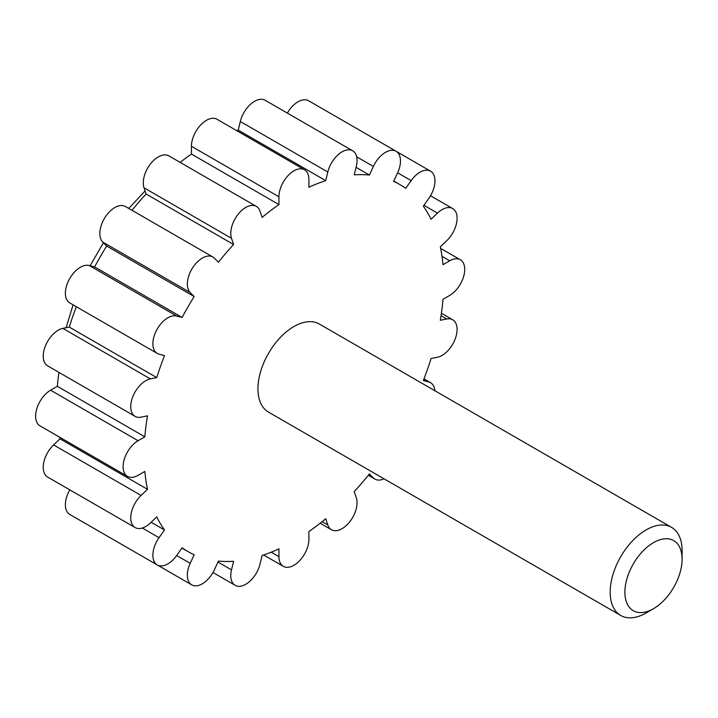 <?xml version="1.0" encoding="UTF-8"?>
<svg xmlns="http://www.w3.org/2000/svg" width="718" height="718" viewBox="0 0 718 718"><rect width="100%" height="100%" fill="white"/><g stroke="black" fill="none" stroke-linecap="round" stroke-linejoin="round"><path stroke-width="1.08" d="M104.155 534.291A21.19 12.233 120 0 0 104.236 534.336L191.733 584.856A21.19 12.233 120 0 0 214.449 569.67L218.407 561.081A211.882 122.329 120 0 0 233.592 561.252L231.51 569.859A21.19 12.233 120 0 0 235.163 585.332A21.19 12.233 120 0 0 260.015 564.097L262.097 555.49A211.882 122.329 120 0 0 278.934 548.848L278.934 556.638A21.19 12.233 120 0 0 283.314 566.34A21.19 12.233 120 0 0 299.648 560.659A21.19 12.233 120 0 0 308.893 539.335L308.893 531.553A211.882 122.329 120 0 0 325.73 518.755L327.812 524.957A21.19 12.233 120 0 0 331.465 529.731A21.19 12.233 120 0 0 349.89 521.609A21.19 12.233 120 0 0 356.316 497.807L354.225 491.606A211.882 122.329 120 0 0 369.411 473.898L373.378 477.91A21.19 12.233 120 0 0 374.904 479.094A21.19 12.233 120 0 0 384.031 478.807M69.817 489.864A21.19 12.233 120 0 0 69.763 514.429L157.26 564.949A21.19 12.233 120 0 0 176.655 555.508L182.112 547.78A211.882 122.329 120 0 0 187.972 551.559A211.882 122.329 120 0 0 194.165 554.745L190.207 563.334A21.19 12.233 120 0 0 191.733 584.856M59.675 437.217A211.882 122.329 120 0 0 60.007 438.815L53.59 444.918A21.19 12.233 120 0 0 47.63 477.057L135.128 527.568A21.19 12.233 120 0 0 150.349 523L156.766 516.888A211.882 122.329 120 0 0 164.503 529.956L159.046 537.683A21.19 12.233 120 0 0 157.26 564.949M58.912 372.364A211.882 122.329 120 0 0 57.341 386.311L50.592 390.206A21.19 12.233 120 0 0 36.753 408.874A21.19 12.233 120 0 0 40.002 425.855L127.499 476.375A21.19 12.233 120 0 0 138.089 475.325L144.839 471.43A211.882 122.329 120 0 0 147.504 489.326L141.087 495.438A21.19 12.233 120 0 0 135.128 527.568M76.359 306.73A211.882 122.329 120 0 0 69.269 327.076L62.852 328.377A21.19 12.233 120 0 0 45.449 345.843A21.19 12.233 120 0 0 47.63 365.857L135.128 416.368A21.19 12.233 120 0 0 141.087 417.149L147.504 415.848A211.882 122.329 120 0 0 144.839 436.831L138.089 440.726A21.19 12.233 120 0 0 124.25 459.394A21.19 12.233 120 0 0 127.499 476.375M434.884 390.727A21.19 12.233 120 0 0 430.567 382.685A21.19 12.233 120 0 0 428.781 381.958L423.324 380.531A211.882 122.329 120 0 0 431.06 358.524L437.477 357.232A21.19 12.233 120 0 0 454.88 339.767A21.19 12.233 120 0 0 452.699 319.752A21.19 12.233 120 0 0 446.74 318.98L440.322 320.273A211.882 122.329 120 0 0 442.988 299.298L449.728 295.403A21.19 12.233 120 0 0 463.577 276.726A21.19 12.233 120 0 0 460.328 259.745A21.19 12.233 120 0 0 449.728 260.796L442.988 264.691A211.882 122.329 120 0 0 440.322 246.795L446.74 240.683A21.19 12.233 120 0 0 452.699 208.552A21.19 12.233 120 0 0 437.477 213.12L431.06 219.232A211.882 122.329 120 0 0 423.324 206.165L428.781 198.437A21.19 12.233 120 0 0 430.567 171.171A21.19 12.233 120 0 0 411.163 180.613L405.706 188.34A211.882 122.329 120 0 0 399.854 184.562A211.882 122.329 120 0 0 393.661 181.376L397.619 172.796A21.19 12.233 120 0 0 396.094 151.274A21.19 12.233 120 0 0 373.378 166.45L369.411 175.039A211.882 122.329 120 0 0 354.225 174.869L356.316 166.262A21.19 12.233 120 0 0 352.655 150.789A21.19 12.233 120 0 0 327.812 172.024L325.73 180.631A211.882 122.329 120 0 0 308.893 187.272L308.893 179.482A21.19 12.233 120 0 0 304.504 169.789A21.19 12.233 120 0 0 288.178 175.461A21.19 12.233 120 0 0 278.934 196.786L278.934 204.576A211.882 122.329 120 0 0 262.097 217.374L260.015 211.173A21.19 12.233 120 0 0 256.353 206.389A21.19 12.233 120 0 0 237.936 214.511A21.19 12.233 120 0 0 231.51 238.313L233.592 244.515A211.882 122.329 120 0 0 218.407 262.223L214.449 258.211A21.19 12.233 120 0 0 212.914 257.026L125.417 206.506A21.19 12.233 120 0 0 105.097 217.321A21.19 12.233 120 0 0 102.701 242.029L106.668 246.041A211.882 122.329 120 0 0 94.614 266.916L89.158 265.489A21.19 12.233 120 0 0 68.964 279.912A21.19 12.233 120 0 0 69.763 302.915L157.26 353.435A21.19 12.233 120 0 0 159.046 354.162L164.503 355.589A211.882 122.329 120 0 0 156.766 377.596L150.349 378.889A21.19 12.233 120 0 0 132.947 396.354A21.19 12.233 120 0 0 135.128 416.368M256.353 206.389L168.856 155.878A21.19 12.233 120 0 0 150.439 163.991A21.19 12.233 120 0 0 144.013 187.802L146.095 194.004A211.882 122.329 120 0 0 132.022 210.32M304.504 169.789L217.007 119.269A21.19 12.233 120 0 0 200.681 124.95A21.19 12.233 120 0 0 191.428 146.266L191.428 154.056A211.882 122.329 120 0 0 180.137 162.385M352.655 150.789L265.157 100.278A21.19 12.233 120 0 0 240.315 121.504L238.232 130.12A211.882 122.329 120 0 0 236.689 130.631M396.094 151.274L308.596 100.753A21.19 12.233 120 0 0 287.353 113.085M212.914 257.026A21.19 12.233 120 0 0 192.595 267.841A21.19 12.233 120 0 0 190.207 292.54L194.165 296.552A211.882 122.329 120 0 0 182.112 317.428L176.655 316.001A21.19 12.233 120 0 0 156.461 330.424A21.19 12.233 120 0 0 157.26 353.435M646.146 612.939L653.497 608.693L646.146 612.939A50.852 29.357 -60 0 1 620.72 615.461L268.487 412.105A50.852 29.357 -60 0 1 268.487 353.382A50.852 29.357 -60 0 1 319.339 324.024L671.572 527.38A50.852 29.357 -60 0 1 682.1 550.661L682.1 559.151A40.45 23.353 -60 0 1 653.497 608.693A40.45 23.353 -60 0 1 624.893 592.179A40.45 23.353 -60 0 1 653.497 542.637A40.45 23.353 -60 0 1 682.1 559.151M620.72 615.461A50.852 29.357 -60 0 1 620.711 556.737A50.852 29.357 -60 0 1 671.572 527.38M151.139 522.246L164.503 529.956M60.007 438.815L147.504 489.326M57.341 386.311L144.839 436.831M69.269 327.076L156.766 377.596M94.614 266.916L182.112 317.428M106.668 246.041L194.165 296.552M146.095 194.004L233.592 244.515M191.428 154.056L278.934 204.576M238.232 130.12L325.73 180.631M356.056 167.321L369.411 175.039M442.01 256.344L449.728 260.796M441.058 315.696L446.74 318.98M423.871 379.122L428.781 381.958M368.469 475.083L373.378 477.91M322.131 521.672L327.812 524.957M271.207 552.178L278.934 556.638M217.967 562.041L231.51 569.859M176.655 555.508L190.207 563.334M142.317 528.035L159.046 537.683M53.59 444.918L141.087 495.438M50.592 390.206L138.089 440.726M62.852 328.377L150.349 378.889M89.158 265.489L176.655 316.001M102.701 242.029L190.207 292.54M144.013 187.802L231.51 238.313M191.428 146.266L278.934 196.786M240.315 121.504L327.812 172.024M356.658 156.793L373.378 166.45M397.619 172.796L411.163 180.613M423.934 205.303L437.477 213.12M66.101 327.722L73.092 304.845M90.145 265.741L103.419 242.747M128.755 208.435L145.072 190.943M460.328 259.745L440.646 248.392M452.699 319.752L441.417 313.236M430.567 382.685L423.961 378.88M374.904 479.094L368.307 475.28M331.465 529.731L320.183 523.216M283.314 566.34L263.641 554.978M235.163 585.332L212.977 572.515M187.972 551.559L181.914 548.067M399.854 184.562L393.805 181.071M430.567 171.171L396.165 151.31M452.699 208.552L430.513 195.745"/></g></svg>

